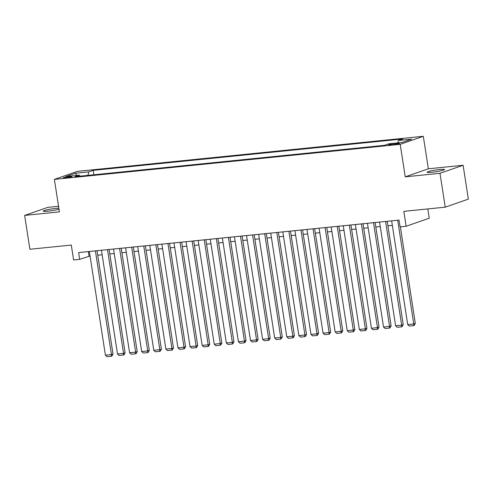 <?xml version="1.0" encoding="UTF-8"?>
<svg xmlns="http://www.w3.org/2000/svg" width="493" height="493" viewBox="0 0 493 493"><rect width="100%" height="100%" fill="white"/><g stroke="black" fill="none" stroke-linecap="round" stroke-linejoin="round"><path stroke-width="0.74" d="M58.846 208.2A8.812 0.863 -8.8 0 0 55.919 208.403A8.812 0.863 -8.8 0 0 43.211 211.14A8.812 0.863 -8.8 0 0 47.926 211.183A8.812 0.863 -8.8 0 0 59 209.217M431.837 172.273A8.812 0.863 -8.8 0 0 444.544 169.537A8.812 0.863 -8.8 0 0 439.83 169.493A8.812 0.863 -8.8 0 0 427.129 172.23A8.812 0.863 -8.8 0 0 431.837 172.273M65.618 177.856A4.406 0.431 -8.8 0 0 71.972 176.488A4.406 0.431 -8.8 0 0 69.612 176.469A4.406 0.431 -8.8 0 0 63.258 177.837A4.406 0.431 -8.8 0 0 65.618 177.856M58.544 206.271L47.759 207.368L24.65 215.404L29.888 249.261L71.306 245.064L73.611 259.959L79.656 259.349L90.046 255.984M423.314 136.29L77.493 171.342L54.384 179.384L400.205 144.332L423.314 136.29L428.343 168.791L405.24 176.833L440.002 173.308L463.112 165.266L428.343 168.791M463.112 165.266L468.35 199.123L445.241 207.165L403.829 211.361L406.133 226.256L429.243 218.22L427.807 208.933M440.002 173.308L445.241 207.165M406.133 226.256L400.088 226.872L399.04 220.1L78.609 252.576L79.656 259.349M397.358 143.266L394.696 143.537A4.271 0.419 -8.8 0 0 388.546 144.862A4.271 0.419 -8.8 0 0 390.826 144.88L393.488 144.609A4.271 0.419 -8.8 0 0 399.638 143.284A4.271 0.419 -8.8 0 0 397.358 143.266L397.469 143.993M80.063 176.18L79.33 175.175L74.954 176.697L384.503 145.324L388.878 143.802L402.177 142.452L411.667 139.149L398.369 140.499L402.738 138.977L93.189 170.35L88.82 171.872L87.896 175.385M79.33 175.175L66.025 176.525L75.521 173.222L88.82 171.872M405.24 176.833L400.205 144.332M24.65 215.404L59.413 211.885L54.384 179.384M97.713 255.208L102.143 254.758M109.81 253.981L114.234 253.531M121.9 252.755L126.325 252.305M133.991 251.529L138.416 251.079M146.082 250.302L150.507 249.859M158.173 249.082L162.598 248.632M170.264 247.856L174.688 247.406M182.355 246.629L186.785 246.18M194.452 245.403L198.876 244.953M206.542 244.177L210.967 243.727M218.633 242.95L223.058 242.501M230.724 241.724L235.149 241.28M242.815 240.498L247.239 240.054M254.906 239.278L259.33 238.828M266.996 238.051L271.427 237.601M279.093 236.825L283.518 236.375M291.184 235.599L295.609 235.149M303.275 234.372L307.7 233.922M315.366 233.146L319.791 232.696M327.457 231.92L331.881 231.476M339.548 230.693L343.978 230.249M351.638 229.473L356.069 229.023M363.735 228.247L368.16 227.797M375.826 227.02L380.251 226.57M387.917 225.794L392.342 225.344M88.327 251.59L89.023 256.089M397.734 142.902L398.369 140.499M93.88 174.781L93.189 170.35M75.521 173.222L76.735 175.44M397.691 220.235L413.75 323.95L415.309 323.408L400.359 226.842M391.645 220.846L407.705 324.567L413.75 323.95L413.584 325.639L409.35 326.07L407.705 324.567M415.309 323.408L414.206 325.423L413.584 325.639M385.6 221.462L401.659 325.177L403.219 324.634L387.221 221.295M379.555 222.072L395.608 325.793L401.659 325.177L401.493 326.865L397.259 327.297L395.608 325.793M403.219 324.634L402.115 326.649L401.493 326.865M373.509 222.688L389.562 326.403L391.128 325.861L375.13 222.522M367.464 223.298L383.517 327.013L389.562 326.403L389.396 328.091L385.169 328.523L383.517 327.013M391.128 325.861L390.025 327.876L389.396 328.091M361.418 223.914L377.472 327.629L379.037 327.087L363.039 223.748M355.373 224.525L371.426 328.239L377.472 327.629L377.305 329.318L373.078 329.749L371.426 328.239M379.037 327.087L377.934 329.102L377.305 329.318M349.327 225.141L365.381 328.856L366.94 328.313L350.942 224.974M343.282 225.751L359.335 329.466L365.381 328.856L365.214 330.544L360.981 330.969L359.335 329.466M366.94 328.313L365.837 330.328L365.214 330.544M337.23 226.361L353.29 330.082L354.849 329.534L338.851 226.201M331.185 226.977L347.245 330.692L353.29 330.082L353.124 331.771L348.89 332.196L347.245 330.692M354.849 329.534L353.746 331.549L353.124 331.771M325.14 227.587L341.199 331.302L342.758 330.76L326.76 227.427M319.094 228.204L335.154 331.918L341.199 331.302L341.033 332.997L336.799 333.422L335.154 331.918M342.758 330.76L341.655 332.775L341.033 332.997M313.049 228.814L329.108 332.529L330.667 331.986L314.67 228.647M307.003 229.43L323.063 333.145L329.108 332.529L328.942 334.217L324.708 334.648L323.063 333.145M330.667 331.986L329.564 334.001L328.942 334.217M300.958 230.04L317.011 333.755L318.577 333.213L302.579 229.874M294.913 230.65L310.966 334.371L317.011 333.755L316.851 335.443L312.617 335.875L310.966 334.371M318.577 333.213L317.474 335.228L316.851 335.443M288.867 231.266L304.921 334.981L306.486 334.439L290.488 231.1M282.822 231.876L298.875 335.597L304.921 334.981L304.754 336.67L300.527 337.101L298.875 335.597M306.486 334.439L305.383 336.454L304.754 336.67M276.776 232.493L292.83 336.208L294.395 335.665L278.397 232.326M270.731 233.103L286.784 336.818L292.83 336.208L292.663 337.896L288.436 338.327L286.784 336.818M294.395 335.665L293.292 337.68L292.663 337.896M264.686 233.719L280.739 337.434L282.298 336.892L266.3 233.553M258.64 234.329L274.693 338.044L280.739 337.434L280.572 339.122L276.339 339.554L274.693 338.044M282.298 336.892L281.195 338.907L280.572 339.122M252.589 234.939L268.648 338.66L270.207 338.118L254.209 234.779M246.543 235.555L262.603 339.27L268.648 338.66L268.482 340.349L264.248 340.774L262.603 339.27M270.207 338.118L269.104 340.133L268.482 340.349M240.498 236.165L256.557 339.887L258.116 339.338L242.118 236.005M234.452 236.782L250.512 340.497L256.557 339.887L256.391 341.575L252.157 342L250.512 340.497M258.116 339.338L257.013 341.353L256.391 341.575M228.407 237.392L244.466 341.107L246.025 340.564L230.028 237.232M222.361 238.008L238.421 341.723L244.466 341.107L244.3 342.801L240.066 343.227L238.421 341.723M246.025 340.564L244.922 342.58L244.3 342.801M216.316 238.618L232.369 342.333L233.935 341.791L217.937 238.452M210.271 239.234L226.324 342.949L232.369 342.333L232.209 344.022L227.976 344.453L226.324 342.949M233.935 341.791L232.832 343.806L232.209 344.022M204.225 239.844L220.279 343.559L221.844 343.017L205.846 239.678M198.18 240.455L214.233 344.176L220.279 343.559L220.112 345.248L215.885 345.679L214.233 344.176M221.844 343.017L220.741 345.032L220.112 345.248M192.134 241.071L208.188 344.786L209.753 344.243L193.755 240.904M186.089 241.681L202.142 345.396L208.188 344.786L208.021 346.474L203.788 346.906L202.142 345.396M209.753 344.243L208.65 346.259L208.021 346.474M180.044 242.297L196.097 346.012L197.656 345.47L181.658 242.131M173.992 242.907L190.051 346.622L196.097 346.012L195.931 347.701L191.697 348.132L190.051 346.622M197.656 345.47L196.553 347.485L195.931 347.701M167.947 243.524L184.006 347.238L185.565 346.696L169.567 243.357M161.901 244.134L177.961 347.848L184.006 347.238L183.84 348.927L179.606 349.358L177.961 347.848M185.565 346.696L184.462 348.711L183.84 348.927M155.856 244.744L171.915 348.465L173.474 347.922L157.477 244.583M149.81 245.36L165.87 349.075L171.915 348.465L171.749 350.153L167.515 350.578L165.87 349.075M173.474 347.922L172.371 349.938L171.749 350.153M143.765 245.97L159.824 349.691L161.384 349.143L145.386 245.81M137.72 246.586L153.773 350.301L159.824 349.691L159.658 351.38L155.424 351.805L153.773 350.301M161.384 349.143L160.28 351.158L159.658 351.38M131.674 247.196L147.727 350.911L149.293 350.369L133.295 247.036M125.629 247.813L141.682 351.527L147.727 350.911L147.561 352.606L143.334 353.031L141.682 351.527M149.293 350.369L148.19 352.384L147.561 352.606M119.583 248.423L135.637 352.138L137.202 351.595L121.204 248.256M113.538 249.039L129.591 352.754L135.637 352.138L135.47 353.826L131.243 354.257L129.591 352.754M137.202 351.595L136.099 353.61L135.47 353.826M107.492 249.649L123.546 353.364L125.105 352.822L109.113 249.483M101.447 250.259L117.5 353.98L123.546 353.364L123.379 355.052L119.146 355.484L117.5 353.98M125.105 352.822L124.008 354.837L123.379 355.052M95.402 250.875L111.455 354.59L113.014 354.048L97.016 250.709M89.35 251.485L105.41 355.2L111.455 354.59L111.289 356.279L107.055 356.71L105.41 355.2M113.014 354.048L111.911 356.063L111.289 356.279M394.838 144.449L394.696 143.537"/></g></svg>
